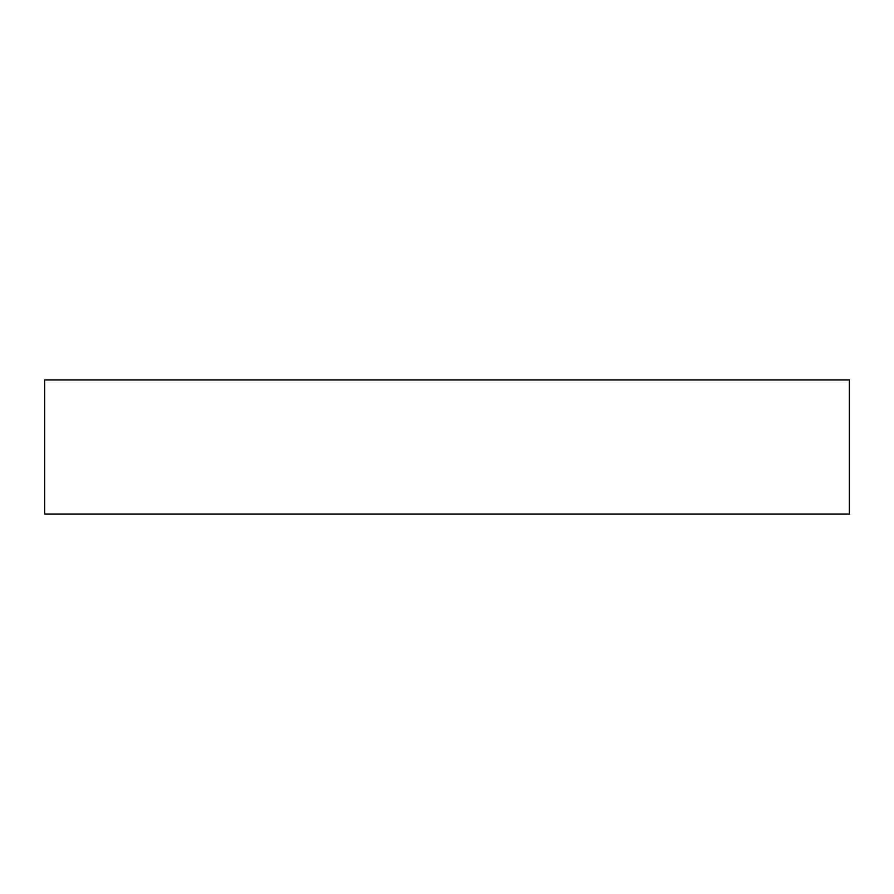 <?xml version="1.0" encoding="UTF-8"?>
<svg xmlns="http://www.w3.org/2000/svg" width="894" height="894" viewBox="0 0 894 894"><rect width="100%" height="100%" fill="white"/><g stroke="black" fill="none" stroke-linecap="round" stroke-linejoin="round"><path stroke-width="1.34" d="M849.3 514.05L44.7 514.05L44.7 379.95L849.3 379.95L849.3 514.05"/></g></svg>
